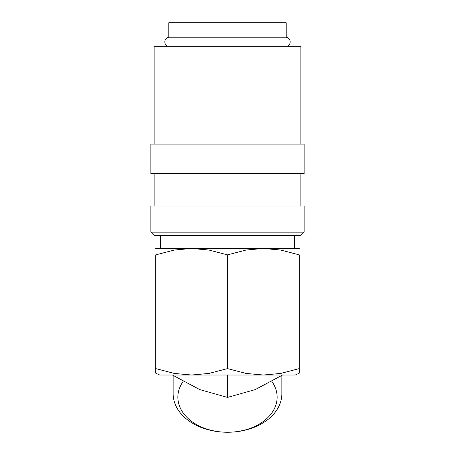 <?xml version="1.0" encoding="UTF-8"?>
<svg xmlns="http://www.w3.org/2000/svg" width="455" height="455" viewBox="0 0 455 455"><rect width="100%" height="100%" fill="white"/><g stroke="black" fill="none" stroke-linecap="round" stroke-linejoin="round"><path stroke-width="0.68" d="M167.776 46.234C165.887 45.386 164.892 43.93 164.795 41.866C164.989 39.335 166.32 37.788 168.788 37.219L286.212 37.219C288.68 37.788 290.011 39.335 290.205 41.866C290.108 43.93 289.113 45.386 287.224 46.234M227.5 232.152L150.85 232.152L154.114 235.411L300.886 235.411L304.15 232.152L227.5 232.152M304.15 232.152L304.15 206.058L150.85 206.058L150.85 232.152M227.5 144.087L150.85 144.087L150.85 173.44L304.15 173.44L304.15 144.087L227.5 144.087M300.886 144.087L300.886 46.234L154.114 46.234L154.114 144.087M155.741 368.607L155.741 373.168L159.711 375.017L295.289 375.017L299.259 373.168L299.259 368.607L280.661 373.441L263.377 375.017L246.092 373.441L227.5 368.607L208.908 373.441L191.623 375.017L174.339 373.441L155.741 368.607L155.741 254.868L174.339 250.034L191.623 248.458L299.259 248.458M155.741 248.458L191.623 248.458L208.908 250.034L227.5 254.868L246.092 250.034L263.377 248.458L280.661 250.034L299.259 254.868L299.259 368.607M281.844 375.483L281.844 393.82A54.344 38.43 180 0 1 227.5 432.25L227.5 432.25A54.344 38.43 180 0 1 173.156 393.82L173.156 375.483M271.891 381.466A49.629 35.092 180 0 1 227.5 432.25A49.629 35.092 180 0 1 183.109 381.466M227.5 375.017L227.5 397.414L199.773 389.599L172.422 375.017M168.788 37.219L168.788 22.75L286.212 22.75L286.212 37.219M282.578 375.017L255.227 389.599L227.5 397.414M155.741 254.88C155.741 246.292 155.741 246.292 155.741 254.88M299.259 254.88C299.259 246.292 299.259 246.292 299.259 254.88M227.5 368.607L227.5 254.868M154.114 173.44L154.114 206.058M160.632 235.411L160.632 248.458M294.368 235.411L294.368 248.458M300.886 173.44L300.886 206.058"/></g></svg>
